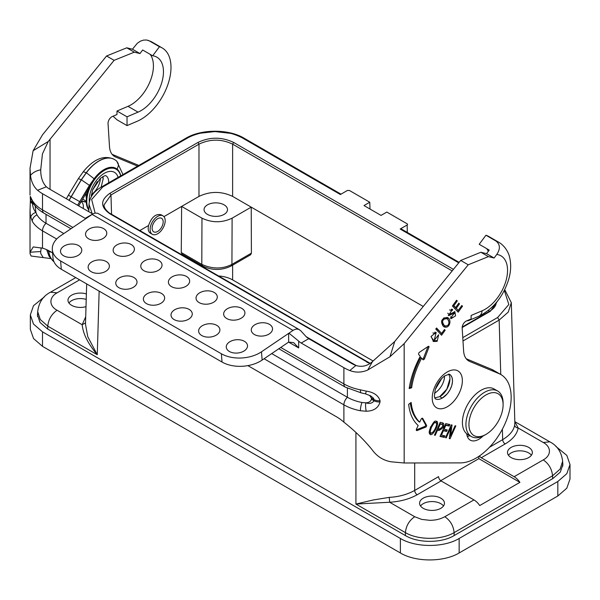 <?xml version="1.0" encoding="UTF-8"?>
<svg xmlns="http://www.w3.org/2000/svg" width="600" height="600" viewBox="0 0 600 600"><rect width="100%" height="100%" fill="white"/><g stroke="black" fill="none" stroke-linecap="round" stroke-linejoin="round"><path stroke-width="0.9" d="M440.707 480.675L478.853 458.647L478.815 456.382M504.728 289.62L511.32 302.715L508.252 312.09L499.155 320.077L462.982 340.965M489.495 447.248L502.68 439.635C509.798 435.3 513.795 430.418 514.658 424.995C514.92 426.72 516.097 427.732 518.19 428.018L543.263 442.493C551.438 446.798 551.513 455.49 543.263 459.893C548.798 463.74 551.895 469.043 552.555 475.8L560.092 469.132L562.635 461.332C561.57 452.16 557.303 445.658 549.832 441.84L543.263 442.493M514.845 422.4L514.658 424.995M459.135 262.358L401.228 228.923A2.13 1.23 -60 0 0 400.162 229.028L407.168 224.985L407.588 224.392L407.175 223.822L386.812 212.07L381.038 215.4L363.99 205.56L369.765 202.23L370.02 209.048M95.123 213.06L91.642 199.493L102.69 187.005L187.155 138.233C190.65 136.192 195.06 134.512 200.385 133.2L214.868 131.572L229.995 133.275C233.362 133.748 241.327 137.13 242.903 138.233L340.388 194.52L347.4 190.47L349.41 190.47L369.765 202.23M504.322 290.445L508.83 304.5L497.647 317.498L462.772 337.635M514.822 421.65L518.19 428.018C516.967 434.228 512.632 439.53 505.185 443.94A3.555 2.047 -120 0 1 502.68 439.635L502.373 429.195M552.638 478.695L552.555 475.8L454.125 532.627C441.405 540.21 418.132 540.217 405.412 532.627L405.412 535.567L47.535 328.95L40.057 322.493L37.44 314.903L37.672 312.585M414.69 462.967L414.69 490.44C407.153 494.558 398.685 496.875 389.287 497.37L373.35 499.957L355.928 504.06L405.412 532.627C406.072 525.87 409.17 520.567 414.697 516.72L389.632 502.245L355.928 504.06L355.928 432.63M389.287 497.37L389.632 502.245C400.222 501.577 409.418 499.08 417.202 494.737A3.555 2.047 60 0 1 414.69 490.44L438.592 476.632A3.555 2.047 -120 0 0 441.105 480.938L473.955 499.905A13.14 7.59 60 0 1 479.73 505.56L519.908 482.355A13.14 7.59 -120 0 0 514.14 476.707L481.283 457.74A3.555 2.047 60 0 1 479.528 455.895M511.132 457.567A12.428 7.178 180 0 1 507.487 452.498A12.428 7.178 180 0 1 515.168 445.86A12.428 7.178 180 0 1 528.713 447.42A12.428 7.178 180 0 1 532.35 452.498A12.428 7.178 180 0 1 524.678 459.127A12.428 7.178 180 0 1 511.132 457.567M473.955 499.905L444.832 516.72C440.325 519.045 436.283 520.245 429.825 520.32L421.732 519.412L414.697 516.72M423.232 508.32A12.428 7.178 180 0 1 419.588 503.243A12.428 7.178 180 0 1 427.268 496.612A12.428 7.178 180 0 1 440.812 498.165A12.428 7.178 180 0 1 444.45 503.243A12.428 7.178 180 0 1 436.778 509.873A12.428 7.178 180 0 1 423.232 508.32M519.908 482.355L478.853 458.647M443.498 505.995A12.428 7.178 0 0 0 440.812 503.678A12.428 7.178 0 0 0 420.54 505.995M531.398 455.25A12.428 7.178 0 0 0 528.713 452.933A12.428 7.178 0 0 0 508.44 455.25M92.385 214.2L89.017 204.39M99.142 291.112L97.267 354.728L87.787 336.757L85.485 324.202M85.71 316.822L82.148 324.72L57.075 310.245C48.9 305.947 48.825 297.255 57.075 292.853L50.505 292.2C43.027 296.025 38.76 302.52 37.703 311.692L40.245 319.485L47.782 326.16L97.267 354.728C84.885 339.915 82.92 330.728 82.148 324.72L85.53 322.853M86.002 306.66A12.428 7.178 180 0 1 71.625 305.317A12.428 7.178 180 0 1 67.988 300.248A12.428 7.178 180 0 1 86.377 293.947M86.22 299.407A12.428 7.178 0 0 0 68.94 303M369.803 363.577L109.972 213.84C100.208 206.978 100.208 200.115 109.972 193.252L197.978 142.44L198.983 144.157C210.195 138.825 221.415 138.825 232.627 144.157L452.183 270.915M202.56 265.935L201.795 264.382L181.267 252.532L181.972 254.115M181.267 252.532L181.62 206.43L163.935 216.638M150.292 233.123C148.312 231.795 147.735 229.252 148.567 225.51L139.792 230.572M232.627 265.155L232.627 279.892C228.653 277.65 223.905 276.33 218.385 275.947M232.627 279.892L373.095 360.99M370.155 363.345L110.677 213.765C110.153 213.825 103.868 209.355 104.01 204.915L110.977 194.97L198.983 144.157L198.983 196.403L181.62 206.43L201.975 218.175L201.795 264.382C212.415 269.16 222.465 269.168 231.93 264.397L231.195 265.98L250.688 254.73L251.4 253.155L251.22 207.142L423.285 306.48M148.567 225.51C151.507 217.192 155.663 213.593 161.025 214.718M198.983 196.403C210.195 191.108 221.415 191.108 232.627 196.403L251.22 207.142L232.11 218.175C222.06 222.923 212.017 222.923 201.975 218.175M224.07 214.41A11.723 6.765 180 0 1 211.298 215.873A11.723 6.765 180 0 1 204.06 209.625A11.723 6.765 180 0 1 207.495 204.84A11.723 6.765 180 0 1 220.267 203.37A11.723 6.765 180 0 1 227.505 209.625A11.723 6.765 180 0 1 224.07 214.41M44.453 296.798L33.495 305.715L30.338 314.888L30.338 329.385L33.562 338.572L42.51 346.35L400.388 552.967C415.845 562.305 443.798 562.2 459.15 552.967L557.827 495.998L566.82 488.183L570 479.04L570 464.535L566.827 455.393L555.885 446.445M30.338 314.888L33.487 324.053L42.51 331.853L400.388 538.47C415.688 547.748 443.768 547.793 459.15 538.47L557.827 481.493L566.82 473.685L570 464.543M562.665 462.217L562.898 464.52L560.28 472.132L552.803 478.597L454.125 535.567C441.375 543.3 418.095 543.263 405.412 535.567M120.75 175.852A25.867 14.617 119 0 0 117.18 169.163A25.62 14.475 119 0 0 94.133 178.755L86.28 172.695L81.248 179.767L69.015 200.295M69.113 200.355L81.345 179.828L89.43 185.355L77.58 205.245M68.392 195.18L79.642 201.593M117.18 169.163L118.403 165.6L118.208 163.493L116.648 160.988L114.218 159.337A32.655 18.45 119 0 0 86.28 172.695L83.265 171.75M53.963 261.728A35.46 20.04 -61 0 1 48.727 251.49L51.675 252.345M88.688 189.135L80.692 202.395L79.71 201.638L93.15 180.27A25.477 14.4 -61 0 1 117.105 169.282A25.725 14.543 -61 0 1 120.458 175.095M90.06 185.977L89.49 185.415M88.845 210.105A24.862 14.047 -61 0 1 90.9 184.335L93.15 180.27M93.308 180.442L97.125 175.642L102.773 170.805L108.502 168.203L113.67 168.127L115.785 169.012M116.797 169.725L117.105 169.282M83.16 208.462C83.745 205.53 83.108 203.197 81.24 201.487M46.86 249.765L48.623 251.43A35.46 20.04 119 0 0 53.985 261.772M78.367 178.627L81.345 179.828L86.385 172.755A32.655 18.45 -61 0 1 114.315 159.398M48.585 250.605A29.355 16.59 -61 0 0 48.727 251.49L48.623 251.43A29.355 16.59 119 0 1 48.48 250.553M88.86 209.678A24.862 14.047 -61 0 1 93.63 180.922A24.862 14.047 -61 0 1 116.032 169.14A24.862 14.047 -61 0 1 120.683 175.898M103.215 179.108L102.922 176.512M102.847 176.55L103.11 179.04L101.115 187.2M82.74 199.005L86.273 201.382M91.403 194.572A14.205 8.033 119 0 0 100.425 178.275M91.852 195.757L91.29 195.442M150.135 54.315A31.793 18.352 -60 0 1 149.782 82.192A31.793 18.352 -60 0 1 128.01 106.335L116.985 111.023L116.985 114.532L112.297 116.528A5.325 3.075 120 0 0 108.045 123.6L109.485 146.512A24.862 14.355 120 0 0 114.593 156.502A24.862 14.355 120 0 0 115.56 156.983L137.58 166.14M48.285 141.465L42.45 153.855L40.71 169.852C36.547 170.565 33.135 172.387 30.495 175.312L30 168.33L33.112 150.727L48.285 141.465L114.105 60.33L134.295 52.162L139.98 53.565L142.642 49.988L152.692 55.793A31.793 18.352 -60 0 1 156.885 57.18A31.793 18.352 -60 0 1 161.145 84.547A31.793 18.352 -60 0 1 138.053 112.132L127.035 116.82L116.985 111.023M50.573 258.532L31.117 256.035M33.112 150.727L42.51 134.82L106.575 55.98L126.757 47.812L132.442 49.215L139.98 53.565M126.757 47.812L134.295 52.162M127.035 116.82L127.035 125.595L137.07 121.328A42.443 24.503 120 0 0 167.903 84.495A42.443 24.503 120 0 0 162.21 47.947A42.443 24.503 120 0 0 159.45 46.725L152.692 55.793M113.04 116.212L116.985 119.797L127.035 125.595M147.998 40.305L152.16 42.15A42.443 24.503 120 0 0 149.4 40.928L146.67 40.005L143.565 40.095L140.385 41.175L137.355 43.215L132.442 49.215M149.4 40.928L159.45 46.725M106.575 55.98L114.105 60.33M92.738 213.99L50.04 189.345A31.965 18.457 180 0 1 46.343 186.78C42.6 182.917 40.718 177.27 40.71 169.852M85.808 218.663A10.658 6.15 60 0 1 85.2 218.34L42.51 193.695A42.623 24.608 180 0 1 37.582 190.282C33.623 186.727 31.26 181.74 30.487 175.32M63.84 233.565L46.02 223.275A7.103 4.103 120 0 0 42.51 230.835A42.623 24.608 180 0 1 32.265 221.31L30.36 215.647L30.03 209.888M32.265 200.385A7.103 5.498 149.7 0 0 32.865 202.657L30.36 196.44L32.265 200.385A42.623 24.608 -0 0 0 42.51 209.91A7.103 4.103 120 0 0 43.98 213.165L70.957 228.735M31.117 255.975L30.03 253.657L30.068 252.255L33.218 246.93L42.51 248.16A42.623 24.608 60 0 1 50.04 251.407L52.582 252.87M280.748 347.452L343.89 383.91A42.623 24.608 -0 0 0 360.39 389.827L366.248 391.118L365.58 393.908L370.702 395.873M366.248 391.118C373.77 392.235 378.375 395.445 380.055 400.755L380.055 401.918C378.382 407.933 373.778 411.037 366.248 411.225L360.39 410.752A42.623 24.608 180 0 1 343.89 404.835L264.082 358.763M271.718 353.58L347.407 397.275A37.65 21.735 180 0 0 361.98 402.502L365.745 402.817C369.57 404.033 372.337 403.342 374.025 400.755L373.627 398.34L370.665 395.85M380.055 400.755A7.103 4.103 -0 0 1 374.025 399.592L371.4 398.077L371.4 399.24C370.815 401.49 368.933 402.683 365.745 402.817A7.103 1.905 85.8 0 0 366.248 411.225M30.742 197.415A7.103 6.442 154.9 0 0 31.312 199.718M32.475 201.983L32.46 203.55C32.828 207.322 33.975 210.27 35.918 212.4A7.103 4.695 166.2 0 0 30.742 217.515M46.02 214.343L46.02 223.275A37.65 21.735 180 0 1 36.975 214.86L35.918 212.4L35.1 205.845M371.4 398.077L369.63 395.332M247.875 365.625L336.353 416.707A42.623 24.608 -120 0 1 343.89 422.16C354.757 430.725 364.155 439.912 372.097 449.722C376.897 456.397 383.235 460.425 391.11 461.805L404.168 462.99L404.168 343.627L468.232 264.788L460.695 260.438L480.885 252.263L486.57 253.665L489.232 250.095L479.19 244.29L485.947 235.23L495.99 241.028A42.443 24.503 -60 0 1 498.75 242.25C505.868 246.308 509.055 254.4 509.37 256.395C511.275 263.445 511.065 271.043 508.74 279.195C503.265 296.692 493.268 309.045 478.77 316.245A10.658 6.9 -113 0 0 482.13 310.785A31.793 18.352 120 0 0 506.265 279.757A31.793 18.352 120 0 0 496.77 254.445C500.475 248.895 500.22 244.425 495.99 241.028M30.075 252.255L40.74 251.505L40.68 253.395L43.252 257.618M40.74 251.505L41.197 247.808M394.732 341.483L372.577 361.455L367.733 370.02L389.97 356.752L394.732 341.483L460.695 260.438M288.96 333.165L298.68 341.1L298.68 347.925L293.663 342.623L288.638 342.127A7.103 4.103 -60 0 0 288.202 342.397L262.132 360.082A28.418 17.775 -4.5 0 1 222.03 362.055L221.37 353.767A28.418 17.775 -4.5 0 0 261.48 351.795L293.663 329.993L296.145 329.055L298.507 329.272L300.69 330.675L306.39 336.93L308.73 338.692L351.428 363.345A31.965 18.457 -0 0 0 355.86 365.483C362.025 367.335 367.597 365.993 372.577 361.455M308.73 338.692L301.192 343.043L343.89 367.695A42.623 24.608 180 0 0 349.8 370.538C355.763 372.788 361.74 372.615 367.733 370.02M389.97 356.752L404.168 343.627M468.232 264.788L488.415 256.612L480.885 252.263M488.415 256.612L494.107 258.015L486.57 253.665M494.107 258.015L496.77 254.445M466.59 320.91L468.495 320.61L469.957 319.478M498.75 242.25L488.707 236.452A42.443 24.503 120 0 0 485.947 235.23M486.675 248.618A31.793 18.352 -60 0 1 488.287 251.362M466.237 358.778L491.408 369.248A49.665 28.672 -60 0 1 493.335 370.2L500.873 374.55A49.665 28.672 -60 0 0 498.938 373.597L469.688 361.433A24.862 14.355 120 0 1 468.72 360.952A24.862 14.355 120 0 1 463.612 350.962L462.173 328.05A5.325 3.075 120 0 1 466.425 320.978L471.112 318.983L471.112 315.472L482.13 310.785M500.873 374.55A49.665 28.672 -60 0 1 504.54 424.8A49.665 28.672 -60 0 1 460.373 462.893L404.168 462.99M112.11 154.328L137.28 164.797A49.665 28.672 -60 0 1 138.72 165.48M299.317 329.655L97.733 213.278L95.062 213.067L92.738 213.99L60.555 235.792A28.418 17.775 175.5 0 0 52.32 249.638L52.98 257.925A28.418 17.775 175.5 0 0 61.29 269.257L60.63 260.97A28.418 17.775 175.5 0 1 52.32 249.638M301.192 343.043A10.658 6.15 60 0 1 298.68 341.1M222.03 362.055L61.29 269.257M103.657 228.63A10.658 6.668 175.5 0 1 103.688 238.072A10.658 6.668 175.5 0 1 88.642 238.815A10.658 6.668 175.5 0 1 88.62 229.373A10.658 6.668 175.5 0 1 103.657 228.63M78.637 245.603A10.658 6.668 175.5 0 1 78.668 255.045A10.658 6.668 175.5 0 1 63.623 255.788A10.658 6.668 175.5 0 1 63.6 246.345A10.658 6.668 175.5 0 1 78.637 245.603M131.288 244.583A10.658 6.668 175.5 0 1 131.31 254.017A10.658 6.668 175.5 0 1 116.273 254.76A10.658 6.668 175.5 0 1 116.243 245.317A10.658 6.668 175.5 0 1 131.288 244.583M106.267 261.555A10.658 6.668 175.5 0 1 106.29 270.99A10.658 6.668 175.5 0 1 91.252 271.733A10.658 6.668 175.5 0 1 91.222 262.29A10.658 6.668 175.5 0 1 106.267 261.555M158.91 260.528A10.658 6.668 175.5 0 1 158.94 269.97A10.658 6.668 175.5 0 1 143.903 270.712A10.658 6.668 175.5 0 1 143.873 261.27A10.658 6.668 175.5 0 1 158.91 260.528M133.89 277.5A10.658 6.668 175.5 0 1 133.92 286.942A10.658 6.668 175.5 0 1 118.882 287.685A10.658 6.668 175.5 0 1 118.852 278.243A10.658 6.668 175.5 0 1 133.89 277.5M186.54 276.48A10.658 6.668 175.5 0 1 186.562 285.923A10.658 6.668 175.5 0 1 171.525 286.665A10.658 6.668 175.5 0 1 171.495 277.222A10.658 6.668 175.5 0 1 186.54 276.48M161.52 293.452A10.658 6.668 175.5 0 1 161.55 302.895A10.658 6.668 175.5 0 1 146.505 303.638A10.658 6.668 175.5 0 1 146.475 294.195A10.658 6.668 175.5 0 1 161.52 293.452M214.163 292.433A10.658 6.668 175.5 0 1 214.192 301.875A10.658 6.668 175.5 0 1 199.155 302.61A10.658 6.668 175.5 0 1 199.125 293.175A10.658 6.668 175.5 0 1 214.163 292.433M189.142 309.405A10.658 6.668 175.5 0 1 189.172 318.847A10.658 6.668 175.5 0 1 174.135 319.582A10.658 6.668 175.5 0 1 174.105 310.147A10.658 6.668 175.5 0 1 189.142 309.405M241.792 308.377A10.658 6.668 175.5 0 1 241.822 317.82A10.658 6.668 175.5 0 1 226.778 318.562A10.658 6.668 175.5 0 1 226.748 309.12A10.658 6.668 175.5 0 1 241.792 308.377M216.772 325.35A10.658 6.668 175.5 0 1 216.803 334.793A10.658 6.668 175.5 0 1 201.757 335.535A10.658 6.668 175.5 0 1 201.728 326.093A10.658 6.668 175.5 0 1 216.772 325.35M269.415 324.33A10.658 6.668 175.5 0 1 269.445 333.772A10.658 6.668 175.5 0 1 254.407 334.515A10.658 6.668 175.5 0 1 254.377 325.072A10.658 6.668 175.5 0 1 269.415 324.33M244.395 341.303A10.658 6.668 175.5 0 1 244.425 350.745A10.658 6.668 175.5 0 1 229.388 351.487A10.658 6.668 175.5 0 1 229.358 342.045A10.658 6.668 175.5 0 1 244.395 341.303M221.37 353.767L60.63 260.97M469.853 435.668A17.227 9.945 -60 0 1 467.332 436.455M434.715 397.957L439.763 396.607L446.865 389.107L449.812 379.207M448.493 374.153C452.603 379.08 447.315 392.678 439.763 396.607L442.245 398.07A14.205 8.37 121.1 0 0 451.68 385.732A14.205 8.37 121.1 0 0 449.55 374.317A14.205 8.37 121.1 0 0 449.175 374.115M449.362 374.145L450.577 375.045L452.107 377.692L452.52 381.33L451.785 385.537L449.978 389.85L447.308 393.78L442.245 398.07A14.205 8.205 120 0 1 435.173 398.76L434.377 396.457L435.202 389.707C437.317 383.55 440.565 378.9 444.945 375.757L449.377 374.153M482.985 436.05A17.227 9.945 -60 0 1 470.228 440.13A17.227 9.945 -60 0 1 466.74 433.748A26.28 15.172 120 0 0 467.857 434.513L471.375 436.545A26.28 15.172 -60 0 1 467.34 415.485A26.28 15.172 -60 0 1 484.515 392.317A26.28 15.172 -60 0 1 497.655 391.02A26.28 15.172 -60 0 1 503.1 403.05L503.1 404.79A24.15 13.942 120 0 0 486.022 394.928A24.15 13.942 120 0 0 468.945 424.515A24.15 13.942 120 0 0 486.022 434.37A24.15 13.942 120 0 0 503.1 404.79M497.655 391.02L494.138 388.987A26.28 15.172 120 0 0 468.457 403.155A26.28 15.172 120 0 0 466.74 433.748M430.582 427.342C428.168 433.83 429.495 432.803 429.967 434.272C432.57 437.317 440.025 422.91 436.86 421.35C435.577 422.123 435.705 417.967 430.582 427.342M451.98 310.748L452.655 309.675L452.19 309.308L448.717 315.675L454.425 313.005L450.525 318.24L451.065 318.675L455.58 315.84L454.89 311.745L449.25 314.468L451.643 310.5L451.98 310.748M462.48 306.225L461.805 305.498L458.265 310.395L456.308 308.295L459.487 303.877L458.812 303.15L455.625 307.567L453.862 305.678L457.268 300.96L456.585 300.233L452.423 306.007L458.183 312.18L462.48 306.225L461.632 305.73M426.577 425.362A1.065 0.615 -60 0 1 426.51 426.293A1.065 0.615 -60 0 1 425.79 427.058L417.143 430.537A1.417 0.818 -60 0 1 416.58 430.53A1.417 0.818 -60 0 1 416.482 429.082L418.17 425.467A64.29 37.117 -60 0 1 408.668 404.332L411.15 402.442A60.735 35.07 120 0 0 419.715 422.145L421.05 419.28A1.417 0.818 -60 0 1 422.565 418.268A1.417 0.818 -60 0 1 422.76 418.47L426.577 425.362L425.572 424.778L421.972 418.283M428.933 347.288A1.065 0.615 120 0 0 428.812 346.312A1.065 0.615 120 0 0 428.22 346.403L419.498 352.245A1.417 0.818 120 0 0 418.732 354.465L420.255 356.362A64.29 37.117 120 0 0 409.17 388.545L411.623 387.787A60.735 35.07 -60 0 1 421.65 358.103L422.85 359.603A1.417 0.818 120 0 0 422.993 359.722A1.417 0.818 120 0 0 424.575 358.567L428.933 347.288L427.928 346.71L423.57 357.99A1.417 0.818 -60 0 1 422.498 359.168M443.153 326.115L444.015 326.835C449.588 329.272 452.123 319.71 447.607 317.565L443.805 317.947C443.43 319.455 439.485 319.808 443.153 326.115M445.147 330.248L444.472 329.513L441.63 333.45L436.553 327.998L435.787 329.055L441.548 335.235L445.147 330.248L444.3 329.752M438.645 334.77L434.205 340.388L436.192 332.385L431.123 336.368L433.485 341.528L437.175 341.31L438.645 334.77M455.805 425.91L455.07 425.745L450.548 435.817L452.048 425.04L451.268 424.86L445.507 437.692L446.235 437.857L450.765 427.778L449.257 438.562L450.045 438.743L455.805 425.91M449.243 426.067L449.925 424.553L445.763 423.592L440.002 436.418L444.3 437.415L444.975 435.9L441.442 435.082L443.4 430.717L446.588 431.452L447.263 429.945L444.075 429.21L445.845 425.28L449.243 426.067L448.245 425.49L448.778 424.29M442.388 422.812L440.22 422.31L434.452 435.135L435.217 435.315L437.558 430.095L439.035 430.44C442.537 428.482 444.037 426.757 443.558 425.25C444.105 424.05 443.715 423.24 442.388 422.812L443.062 423.037M429.607 433.897L431.737 432.998M436.507 423.63L436.215 421.147M434.1 422.055L436.065 422.76C438.39 422.1 433.897 434.168 430.71 432.855C429.825 433.38 430.035 431.618 431.355 427.553C435.63 419.655 435.015 423.66 436.065 422.76M430.71 432.855L429.308 431.52M436.935 429.607L438.03 429.862L440.362 428.963M442.53 424.77L442.485 422.835M439.68 423.51L441.772 424.342C443.505 425.34 442.83 426.87 439.725 428.925L438.24 428.588L440.303 423.998L441.772 424.342L440.768 423.757M434.55 434.925L435.217 435.315M436.89 429.713L437.558 430.095M437.572 428.197L438.24 428.588M439.627 423.615L440.303 423.998M440.138 436.103L443.295 436.83L443.835 435.638M442.785 430.222L445.582 430.875L446.123 429.683M445.222 424.793L448.245 425.49M443.295 436.83L444.3 437.415M440.775 434.692L441.442 435.082M442.732 430.327L443.4 430.717M445.582 430.875L446.588 431.452M443.408 428.82L444.075 429.21M445.178 424.897L445.845 425.28M449.707 435.33L450.548 435.817M450.592 427.68L450.862 425.76M449.438 437.265L450.188 435.607M445.597 437.49L446.235 437.857M450.12 427.41L450.765 427.778M449.295 438.308L450.045 438.743M434.205 340.388L433.2 339.81L431.055 336.757M432.877 332.955L435.615 333.615M434.61 333.03L435.075 332.032M433.028 341.205L436.425 340.493M438.18 337.065L438.09 335.265M436.35 328.282L441.63 333.45M440.745 334.373L441.48 333.36M443.543 326.498L446.955 325.815M448.957 321.968L447.075 317.325M444.832 325.785L443.947 325.035C440.873 319.845 444.053 320.228 444.173 318.975L446.955 318.765C449.565 319.567 450.18 326.933 444.832 325.785L442.942 324.457L441.697 322.095M443.603 318.12L445.95 318.188L446.955 318.765M451.725 309.135L452.655 309.675M448.245 315.248L453.42 312.428L454.425 313.005M450.998 310.132L451.635 309.12M450.57 318.278L453.202 317.257M454.98 313.845L454.373 311.587M449.25 314.468L447.728 313.207M449.543 309.915L451.643 310.5M455.467 307.478L458.265 310.395M455.625 307.567L452.978 305.228M457.38 311.317L458.115 310.305M455.303 307.71L456.308 308.295M458.647 303.39L459.487 303.877M453.015 305.183L453.862 305.678M456.412 300.472L457.268 300.96M416.287 429.893L424.785 426.472A1.065 0.615 120 0 0 425.505 425.715A1.065 0.615 120 0 0 425.572 424.778M419.715 422.145L418.71 421.56A60.735 35.07 -60 0 1 410.287 403.095M421.65 358.103L420.645 357.525A60.735 35.07 120 0 0 410.618 387.21L409.312 387.615M411.623 387.787L410.618 387.21M486.022 434.37L484.515 435.24A26.28 15.172 -60 0 1 471.375 436.545M165.188 220.718A10.658 6.15 120 0 0 162.983 215.843A10.658 6.15 120 0 0 152.325 221.993A10.658 6.15 120 0 0 152.325 234.3A10.658 6.15 120 0 0 160.538 231.442A10.658 6.15 120 0 0 165.188 220.718M157.65 218.692A7.815 4.515 -60 0 1 161.558 218.303A7.815 4.515 -60 0 1 161.558 227.325A7.815 4.515 -60 0 1 153.743 231.84A7.815 4.515 -60 0 1 152.55 225.577A7.815 4.515 -60 0 1 157.65 218.692M500.76 374.49L499.155 320.077L497.647 317.498M407.28 232.417L407.168 224.985M356.46 365.7L306.038 336.593M400.162 229.028L458.737 262.845M197.978 142.44C209.858 136.8 221.737 136.8 233.632 142.44L453.45 269.347M497.752 300.817L490.373 311.25L462.173 327.532M444.832 516.72C450.368 520.567 453.465 525.87 454.125 532.627L454.125 535.567M57.075 310.245C51.547 314.093 48.45 319.403 47.782 326.16L47.7 329.048M481.283 457.74L505.185 443.94M543.263 459.893L514.14 476.707M417.202 494.737L441.105 480.938M102.69 187.005L101.625 186.9C93.885 191.288 89.685 197.123 89.017 204.405M57.075 292.853L79.613 279.84M101.625 186.9L186.09 138.127L187.155 138.233M242.903 138.233L243.968 138.127C228.683 128.94 201.382 128.94 186.09 138.127M233.632 142.44L232.627 144.157L232.627 196.403M490.373 311.25L489.368 311.812M198.983 263.933L198.983 264.75M111.555 214.275L110.977 194.97L109.972 193.252M366.705 362.062L367.71 362.618M109.972 213.84L110.977 214.395M488.827 310.05L488.783 311.685M251.4 253.155L231.93 264.397L232.11 218.175M557.827 495.998L557.827 481.493M459.15 552.967L459.15 538.47M400.388 552.967L400.388 538.47M42.51 346.35L42.51 331.853M94.133 178.755L89.43 185.355M77.648 205.282L79.71 201.638M88.808 211.462L88.088 211.312M81.427 201.173L86.302 202.222M114.262 159.368A32.655 18.45 119 0 0 114.218 159.337C104.093 154.755 93.78 158.887 83.28 171.727M86.302 202.185L81.45 201.142M86.4 198.368A17.76 10.035 -61 0 1 86.062 195.173A17.76 10.035 -61 0 1 86.153 193.343M89.34 201.72A21.308 12.045 -61 0 1 101.002 175.65A21.308 12.045 -61 0 1 118.118 177.375M108.683 182.82A14.205 8.033 119 0 0 108.698 182.137A14.205 8.033 119 0 0 105.773 175.642L104.595 175.792L100.373 178.32L92.528 190.118L91.215 196.815M50.04 258.532L50.04 257.82M50.04 189.345L50.04 139.17M138.053 112.132L128.01 106.335M37.582 190.282L46.343 186.78M56.685 239.025L42.51 230.835L42.51 248.16M42.51 193.695L42.51 209.91L72.87 227.438M343.89 367.695L343.89 383.91A7.103 4.103 120 0 0 345.36 387.165L361.298 392.91L365.58 393.908M360.39 389.827A7.103 1.86 101 0 0 361.29 392.91M371.4 399.24L374.025 400.755A7.103 4.103 -0 0 0 380.055 401.918M361.98 402.502A7.103 1.86 101 0 0 360.39 410.752M347.407 388.268L347.407 397.275A7.103 4.103 120 0 0 343.89 404.835L343.89 422.16M34.035 204.458L32.46 203.55A7.103 4.103 -0 0 1 30.383 200.663L30.383 199.493A7.103 4.103 -0 0 0 32.46 202.395L32.835 202.605M36.975 214.86A7.103 5.498 149.7 0 0 32.265 221.31M349.8 370.538L355.86 365.483M469.688 361.433L467.82 360.353M498.938 373.597L491.408 369.248M113.692 155.903L115.56 156.983M137.28 164.797L138.593 165.555M85.2 218.34L92.7 214.02M298.68 347.925L288.638 342.127L288.638 333.368M293.002 330.405L92.078 214.403M262.132 360.082L261.48 351.795M444.555 376.043A14.205 8.37 121.1 0 0 444.555 376.035A14.205 8.37 121.1 0 1 434.43 393.248M445.98 372.78A21.308 12.308 -60 0 1 460.95 388.822A21.308 12.308 -60 0 1 434.955 406.463A21.308 12.308 -60 0 1 445.98 372.78M431.355 427.553L430.35 426.975M438.03 429.862L439.035 430.44M443.947 325.035L442.942 324.457M422.76 418.47L422.295 418.2M417.143 430.537L416.295 430.05M425.79 427.058L424.785 426.472M424.575 358.567L423.57 357.99M511.312 302.468L514.845 422.445M549.832 441.84L514.822 421.627M562.635 461.205L562.778 466.162M89.025 204.157L88.8 211.718M86.677 283.913L85.492 324.142M37.703 311.558L37.56 316.53M50.505 292.2L75.765 277.612M243.968 138.127L341.017 194.16M496.327 302.325C496.05 305.782 493.83 308.73 489.66 311.183L462.21 327.022M231.195 265.98C221.64 270.593 212.085 270.593 202.53 265.98L181.98 254.123M122.985 174.562L116.655 160.995M80.707 202.373L78.72 205.897M54.03 261.862L48.953 256.072L46.657 249.667M68.377 195.202L66.367 198.765M78.323 178.71L68.407 195.15M83.25 171.773L78.42 178.56M86.287 201.975L81.562 200.962M116.032 169.14L115.56 168.877M162.21 47.947L152.16 42.15M30.023 253.657L30.023 210.862M30.023 195.083L30.023 169.657M32.865 202.657C35.4 206.88 39.105 210.375 43.98 213.165M278.835 348.75L345.36 387.165M30.383 199.493L30.21 196.665L30.878 198.45M30.383 200.655L30.03 210.817M478.77 316.245L468.375 320.663M466.928 435.015L468.015 434.61M435.315 389.355L441.675 378.585M450.533 316.845L451.537 317.43M92.685 189.69L97.267 181.567M150.428 233.205L152.325 234.3M161.085 214.748L162.983 215.843"/></g></svg>
